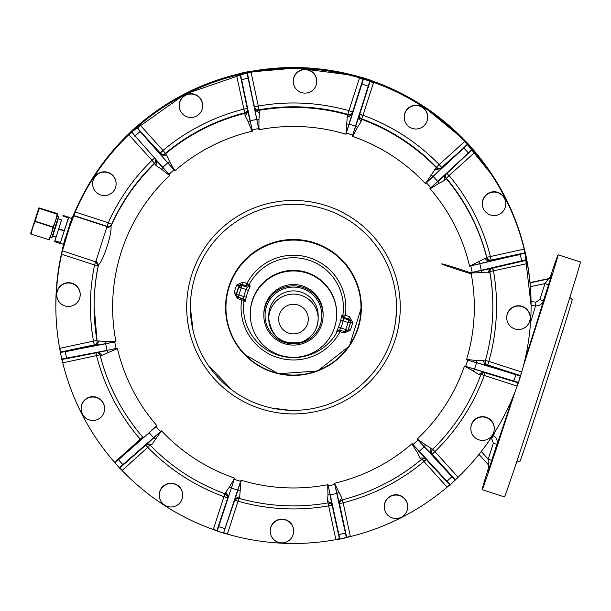 <?xml version="1.0" encoding="UTF-8"?>
<svg xmlns="http://www.w3.org/2000/svg" width="611" height="611" viewBox="0 0 611 611"><rect width="100%" height="100%" fill="white"/><g stroke="black" fill="none" stroke-linecap="round" stroke-linejoin="round"><path stroke-width="0.92" d="M471.715 273.239A17.902 0.519 17.9 0 0 452.934 267.007A17.902 0.519 17.9 0 0 441.7 263.883A17.902 0.519 17.9 0 0 452.95 268.046A17.902 0.519 17.9 0 0 471.837 273.988M489.167 467.736L488.304 464.727L488.189 459.182L491.71 460.434L496.888 444.434L493.367 443.181L491.679 438.774L493.482 435.689A69.158 0.657 -72.1 0 0 494.773 432.176M530.539 322.31A69.158 0.657 -72.1 0 0 535.519 305.874L535.916 302.147L539.872 299.566L545.05 283.557L548.457 278.929L530.058 282.862M548.457 278.662L551.206 276.187A3.704 3.704 0 0 1 548.457 278.662L530.035 282.595L548.457 278.662L551.069 276.554M492.779 435.292L493.482 435.689C496.69 437.804 497.82 440.714 496.888 444.434A76.413 0.726 -72.1 0 0 499.493 437.163A76.413 0.726 -72.1 0 0 512.514 398.028M539.872 299.566L543.393 300.818C541.972 304.354 539.345 306.042 535.519 305.874L531.096 305.385M530.386 286.689L545.05 283.557L548.571 284.81L543.393 300.818A76.413 0.726 -72.1 0 1 524.887 359.894M523.329 366.203A123.445 1.169 -72.1 0 0 558.133 254.81A123.445 1.169 -72.1 0 0 553.497 267.427A123.445 1.169 -72.1 0 0 549.892 278.013M489.067 466.048A123.445 1.169 -72.1 0 0 482.148 489.717A123.445 1.169 -72.1 0 0 486.784 477.099A123.445 1.169 -72.1 0 0 515.02 391.85M511.506 401.901L505.083 421.575L511.506 401.901M535.06 328.894L528.362 349.698L535.06 328.894M549.877 281.297L544.813 297.229L549.877 281.297M550.58 277.348L551.657 273.766L550.312 277.646M489.19 466.506L488.632 468.438L489.228 466.766M493.008 457.54L488.632 470.76L493.008 457.54M482.148 489.717L504.465 496.934A123.445 1.169 -72.1 0 0 509.1 484.324A123.445 1.169 -72.1 0 0 552.397 352.44A123.445 1.169 -72.1 0 0 580.45 262.027L558.133 254.81M516.608 462.084L519.762 461.664A85.173 0.802 -72.1 0 0 522.963 452.965A85.173 0.802 -72.1 0 0 552.84 361.964A85.173 0.802 -72.1 0 0 572.194 299.581L569.887 297.397M137.689 125.499L137.681 125.507A237.633 237.519 180 0 0 130.891 131.64L130.853 131.739M138.201 125.538L137.727 125.538M248.28 71.678L248.272 71.678A237.633 237.519 180 0 0 239.329 73.595L238.97 73.855C202.394 82.592 169.659 98.997 140.767 123.055L137.704 125.561M370.969 80.331L370.976 80.331A237.633 237.519 180 0 0 362.27 77.521L362.262 77.521M472.876 149.672L472.906 149.145A237.633 237.519 180 0 0 466.781 142.363L466.743 142.394M524.414 250.472L526.758 259.69A237.633 237.519 180 0 0 524.849 250.747L523.894 246.989A237.633 237.519 180 0 0 475.541 152.422L472.937 149.252M248.906 72.205L185.171 94.094L130.135 132.992C81.706 180.314 56.938 237.824 55.838 305.508L55.838 305.492A237.633 237.519 0 0 1 387.427 87.35A237.633 237.519 0 0 1 531.096 305.508L530.944 296.923A237.633 237.519 180 0 0 106.039 159.479A237.633 237.519 180 0 0 55.838 305.492L55.838 305.042A237.633 237.519 180 0 1 61.528 253.359L63.513 244.194M71.632 217.822L71.449 218.364L72.014 217.944A237.633 237.519 180 0 0 71.8 218.478M130.869 131.724L127.951 134.619A237.633 237.519 180 0 0 106.039 159.028C93.544 175.074 83.272 192.434 75.214 211.1L72.014 217.944M524.673 250.647L531.096 305.508L530.944 296.48A237.633 237.519 180 0 0 527.499 263.86L526.766 259.797M371.007 80.415L374.803 81.874A237.633 237.519 180 0 1 463.978 139.606L466.758 142.409M248.31 71.747L252.267 71.12A237.633 237.519 180 0 1 358.374 76.558L362.201 77.574M362.239 77.582L361.811 77.757M65.423 237.312C61.23 253.145 64.483 240.138 69.517 225.398C72.846 216.141 72.816 215.981 69.425 224.917M518.502 382.371L517.166 386.091C508.573 409.973 496.483 431.931 480.895 451.972A237.633 237.519 0 0 1 458.097 477.244L455.142 480.139M346.689 537.29L350.309 536.29A4.071 4.071 0 0 1 350.355 536.565A237.633 237.519 0 0 0 447.115 487.15L450.185 484.615M350.355 536.565L346.406 537.619M223.985 532.807L227.468 533.838A4.071 4.071 0 0 1 227.376 534.106A237.633 237.519 0 0 0 335.89 539.658L339.876 539.017M227.376 534.106L223.481 533.052M119.901 467.743L122.315 470.325A4.071 4.071 0 0 1 122.101 470.501A237.633 237.519 0 0 0 213.3 529.546L217.134 530.997M122.101 470.501L119.313 467.667M114.746 462.496A237.633 237.519 0 0 1 114.601 462.328A237.633 237.519 0 0 1 62.75 362.812L61.81 358.978M155.698 160.701A3.704 3.689 -29.8 0 1 154.575 163.091L154.575 163.091A199.362 199.27 0 0 0 111.645 224.336L110.996 226.36C112.027 234.005 103.58 260.087 98.539 264.83L98.211 266.136L98.287 265.388L95.728 261.875L62.368 250.77L61.528 254.275A237.633 237.519 0 0 0 59.657 348.354L60.413 352.455M62.368 251.083L69.173 228.254L75.214 212.009A237.633 237.519 0 0 1 128.845 134.672L131.793 131.999L134.955 136.36L131.793 131.999M139.827 124.759L136.749 127.523L140.018 124.965A4.071 4.071 0 0 0 139.827 124.759A237.633 237.519 0 0 1 236.579 75.344L240.245 74.909M359.566 77.811A237.633 237.519 0 0 0 251.045 72.251L247.058 73.121L251.113 72.518L258.285 106.054A203.066 202.974 0 0 1 348.904 110.69L359.467 78.071A4.071 4.071 0 0 1 359.566 77.811L363.453 79.086L362.995 79.392L363.453 79.086M464.834 141.408L467.621 144.471L464.62 141.584A4.071 4.071 0 0 1 464.834 141.408A237.633 237.519 0 0 0 373.642 82.363L370.052 81.523M524.192 249.097L525.132 253.16L523.917 249.143A4.071 4.071 0 0 1 524.192 249.097A237.633 237.519 0 0 0 474.747 152.383L472.188 149.703M521.725 372.023A237.633 237.519 0 0 0 527.285 263.555L526.522 259.683L470.989 272.682A180.848 180.764 0 0 1 466.529 359.688L520.557 376.086L521.458 371.923A4.071 4.071 0 0 1 521.725 372.023L520.557 376.025M69.211 228.27L69.471 227.513C75.069 212.521 69.761 224.55 65.461 239.168L63.575 246.355L65.629 239.336M66.431 236.732L68.379 230.721M69.471 227.513L71.93 220.518M56.747 294.746L56.747 294.433A11.724 11.724 0 0 1 70.303 282.855A11.724 11.724 0 0 1 80.201 294.433L80.201 294.746A11.724 11.724 0 0 1 66.645 306.325A11.724 11.724 0 0 1 57.319 291.134A11.724 11.724 0 0 1 80.201 294.746M97.019 340.579L93.475 341.121L94.247 344.856L60.695 352.02L60.413 352.524L114.746 341.992L96.767 345.2L99.219 340.961L105.711 341.595L105.688 343.848A191.342 191.251 180 0 0 107.085 350.363L61.81 359.047A237.633 237.519 0 0 1 60.413 352.524L59.924 348.285L93.475 341.121A203.066 202.974 0 0 1 94.583 264.968L61.528 254.275M161.06 431.847L160.586 431.633L147.213 443.876L152.047 444.289L161.472 430.77L119.313 467.736A237.633 237.519 0 0 1 114.845 462.787L114.868 462.084L140.263 439.172A203.066 202.974 0 0 1 96.569 355.594L63.017 362.766A4.071 4.071 0 0 1 62.75 362.812M81.126 408.728L81.126 408.415A11.724 11.724 0 0 1 104.321 405.971A11.724 11.724 0 0 1 104.58 408.415L104.58 408.728A11.724 11.724 0 0 1 81.385 411.18A11.724 11.724 0 0 1 91.619 397.074A11.724 11.724 0 0 1 104.58 408.728M114.868 462.084L114.837 462.787L118.511 459.739L157.004 425.821A180.848 180.764 0 0 1 117.343 348.247L107.085 350.363L116.143 348.553L116.449 348.973L117.343 348.247L116.136 348.507A182.078 181.994 0 0 1 114.746 341.992L115.953 341.732A180.848 180.764 0 0 1 169.85 175.273L135.107 135.986A232.692 232.585 0 0 1 140.056 131.518L174.799 170.805A180.848 180.764 0 0 1 252.412 131.166L240.528 74.519M147.213 443.876L123.361 464.826C115.93 471.058 121.368 466.483 119.313 467.736L114.837 462.787M159.265 495.261L159.265 494.948A11.724 11.724 0 0 1 179.695 487.097A11.724 11.724 0 0 1 182.712 494.948L182.712 495.261A11.724 11.724 0 0 1 162.282 503.113A11.724 11.724 0 0 1 166.78 484.317A11.724 11.724 0 0 1 182.712 495.261M241.146 481.323L240.627 481.369L235.304 498.622L239.718 496.56L240.963 480.185L223.481 533.12A237.633 237.519 0 0 1 217.134 531.066L234.624 478.13A180.848 180.764 0 0 1 161.472 430.77L160.556 431.595A182.078 181.994 0 0 1 156.088 426.646L157.004 425.821M217.134 531.066L223.481 533.12L225.001 528.683A232.692 232.585 0 0 1 218.654 526.629L234.624 478.13L229.469 486.883L231.386 488.036A191.342 191.251 180 0 0 237.732 490.091L239.963 490.274M270.215 531.15L270.215 530.844A11.724 11.724 0 0 1 285.551 519.686A11.724 11.724 0 0 1 293.67 530.844L293.67 531.15A11.724 11.724 0 0 1 278.326 542.301A11.724 11.724 0 0 1 270.215 531.15A11.724 11.724 0 0 1 285.551 519.999A11.724 11.724 0 0 1 293.67 531.15M335.256 484.141L334.836 484.447L338.975 502.013L341.793 498.018L334.53 483.248L346.406 537.688A237.633 237.519 0 0 1 339.876 539.078L328.008 484.638A180.848 180.764 0 0 1 240.963 480.185L240.581 481.353A182.078 181.994 0 0 1 234.242 479.307L233.807 478.948M338.845 534.518L339.869 539.078L346.689 537.321L339.51 503.647A3.704 3.697 159.1 0 1 339.441 503.159A3.704 3.704 180 0 0 339.51 503.647L345.368 533.12A232.692 232.585 0 0 1 338.845 534.518L331.72 503.517L327.542 501.058L327.97 494.78L329.993 494.834L331.727 503.563M384.25 506.786L384.25 506.473A11.724 11.724 0 0 1 393.53 495.009A11.724 11.724 0 0 1 407.705 506.473L407.705 506.786A11.724 11.724 0 0 1 398.433 518.25A11.724 11.724 0 0 1 384.25 506.786A11.724 11.724 0 0 1 393.53 495.322A11.724 11.724 0 0 1 407.705 506.786M455.134 480.215A237.633 237.519 0 0 1 450.185 484.676L412.142 443.609A180.848 180.764 0 0 1 334.53 483.248L334.782 484.454A182.078 181.994 0 0 1 328.267 485.844L330.2 494.826A191.342 191.251 180 0 0 336.722 493.428L338.754 492.474M418.168 439.553L417.955 440.027L430.45 453.141L430.923 448.26L417.092 439.141L455.142 480.208L457.914 477.031A4.071 4.071 0 0 1 458.097 477.244M470.829 428.685L470.829 428.38A11.724 11.724 0 0 1 487.318 417.664A11.724 11.724 0 0 1 494.276 428.38L494.276 428.685A11.724 11.724 0 0 1 477.787 439.401A11.724 11.724 0 0 1 474.694 419.986A11.724 11.724 0 0 1 494.276 428.685M520.557 376.093A237.633 237.519 0 0 1 518.502 382.433L464.475 366.027A180.848 180.764 0 0 1 417.092 439.141L417.916 440.057A182.078 181.994 0 0 1 412.967 444.525L424.859 457.998M506.733 317.789L506.733 317.476A11.724 11.724 0 0 1 520.289 305.897A11.724 11.724 0 0 1 530.188 317.476L530.188 317.789A11.724 11.724 0 0 1 516.631 329.367A11.724 11.724 0 0 1 507.306 314.176A11.724 11.724 0 0 1 530.188 317.789M470.485 265.434L470.791 265.861L488.617 261.47L484.668 258.598L469.592 266.167L525.132 253.16M482.354 203.799L482.354 203.494A11.724 11.724 0 0 1 505.549 201.042A11.724 11.724 0 0 1 505.809 203.494L505.809 203.799A11.724 11.724 0 0 1 482.614 206.251A11.724 11.724 0 0 1 492.848 192.144A11.724 11.724 0 0 1 505.809 203.799M425.875 182.567L426.348 182.781L439.721 170.034L434.895 169.514L425.47 183.644L467.621 144.532A237.633 237.519 0 0 1 472.097 149.489L429.93 188.593A180.848 180.764 0 0 1 469.592 266.167L470.798 265.907A182.078 181.994 0 0 1 472.196 272.422L490.167 268.71L487.715 272.842L481.224 272.636L481.247 270.413A191.342 191.251 180 0 0 479.856 263.891L478.917 261.852M404.222 117.274L404.222 116.961A11.724 11.724 0 0 1 424.653 109.109A11.724 11.724 0 0 1 427.677 116.961L427.677 117.274A11.724 11.724 0 0 1 407.239 125.125A11.724 11.724 0 0 1 411.738 106.329A11.724 11.724 0 0 1 427.677 117.274M345.788 133.091L346.307 133.038L351.63 115.288L347.216 117.243L345.971 134.229L363.453 79.147A237.633 237.519 0 0 1 369.808 81.202L352.31 136.284A180.848 180.764 0 0 1 425.47 183.644L426.386 182.819A182.078 181.994 0 0 1 430.847 187.76L444.686 175.533L444.655 180.329L438.82 183.422L437.728 181.49A191.342 191.251 180 0 0 433.252 176.541L431.427 175.235M293.272 81.378L293.272 81.072A11.724 11.724 0 0 1 308.608 69.914A11.724 11.724 0 0 1 316.727 81.072L316.727 81.378A11.724 11.724 0 0 1 301.383 92.536A11.724 11.724 0 0 1 293.272 81.378A11.724 11.724 0 0 1 308.608 70.227A11.724 11.724 0 0 1 316.727 81.378M240.245 74.878L240.528 74.58A237.633 237.519 0 0 1 247.058 73.19L258.927 129.769A180.848 180.764 0 0 1 345.971 134.229L346.353 133.053A182.078 181.994 0 0 1 352.692 135.107L358.68 117.572L361.086 121.726L357.466 127.348L355.549 126.225A191.342 191.251 180 0 0 349.202 124.17L346.972 123.957M179.229 105.749L179.229 105.436A11.724 11.724 0 0 1 188.501 93.972A11.724 11.724 0 0 1 202.684 105.436L202.684 105.749A11.724 11.724 0 0 1 193.404 117.213A11.724 11.724 0 0 1 179.229 105.749A11.724 11.724 0 0 1 188.501 94.285A11.724 11.724 0 0 1 202.684 105.749M135.107 135.986L131.793 132.06A237.633 237.519 0 0 1 136.749 127.592L174.799 170.805L169.713 161.831L167.765 162.938A191.342 191.251 180 0 0 162.816 167.406L168.987 174.387L168.766 174.861L169.85 175.273L169.018 174.356A182.078 181.994 0 0 1 173.967 169.889L174.502 169.69M92.658 183.842L92.658 183.537A11.724 11.724 0 0 1 109.148 172.821A11.724 11.724 0 0 1 116.113 183.537L116.113 183.842A11.724 11.724 0 0 1 99.616 194.558A11.724 11.724 0 0 1 96.523 175.143A11.724 11.724 0 0 1 116.113 183.842M75.214 212.009L108.269 222.702L95.728 261.875C98.104 263.761 98.959 264.93 98.287 265.388L98.287 265.388M69.173 228.254L65.591 239.321M63.59 244.369L60.145 243.331L68.737 217.493L71.961 218.532M68.508 217.34L62.986 215.4L68.508 217.188M61.482 219.96L54.952 240.719L60.474 242.498L68.508 217.501M143.012 436.812L140.263 439.172M114.868 462.26L143.012 437.384C122.299 413.41 108.01 386.076 100.158 355.381L102.266 355.205L116.449 348.973M156.576 160.876L156.019 165.543L154.583 163.672A199.362 199.27 0 0 0 110.996 226.36L106.551 228.094M99.219 340.961L97.118 341.159A3.704 3.704 0 0 1 97.172 341.801L97.118 341.159A199.362 199.27 0 0 1 98.539 264.83L95.98 260.752M55.945 237.083L54.623 241.666L60.145 243.453L60.474 242.498M108.017 352.379L107.154 350.554L98.318 352.44L102.266 355.205M152.238 429.586L155.973 426.524M147.335 443.777L122.979 464.688A232.692 232.585 0 0 1 118.511 459.739L118.397 459.327M152.047 444.289L150.443 445.465C171.714 467.232 196.635 483.37 225.207 493.871L225.856 492.076L228.254 496.346L216.897 530.531L213.376 529.279L223.939 496.659A203.066 202.974 0 0 1 147.778 447.351L122.315 470.325M235.327 498.553L225.001 528.683M239.718 496.56L239.038 498.339C268.351 506.565 298.008 508.085 328.008 502.906L327.542 501.058M341.793 498.018L342.229 499.867A3.704 3.704 180 0 0 339.433 503.441L339.433 503.441A3.704 3.704 180 0 0 339.51 504.22M339.433 503.433L339.433 503.441C338.654 503.029 339.586 501.83 342.229 499.867C371.725 492.336 398.166 478.833 421.552 459.35L420.101 458.021L424.851 457.99M430.923 448.26L432.351 449.597L431.229 452.255A3.704 3.704 180 0 0 432.183 454.737L432.183 454.164L455.164 479.62L455.142 480.215L450.185 484.683L446.481 481.376L424.95 458.097M482.942 372.137L513.523 381.463L464.475 366.027L473.319 371.083L474.457 369.181A191.342 191.251 180 0 0 476.511 362.835L467.713 360.016L467.667 359.497L466.529 359.688L467.698 360.062A182.078 181.994 0 0 1 465.651 366.401L465.284 366.844M432.351 449.597A199.362 199.27 0 0 0 480.773 374.879L478.726 374.49L482.743 372.076M487.715 272.842L489.816 272.116A199.362 199.27 0 0 1 485.256 361.04L483.217 360.627L485.226 365.095L476.542 362.636L476.71 360.597L467.667 359.497M484.668 258.598L486.776 257.903A3.704 3.704 180 0 0 491.145 260.614L491.145 260.049L524.689 252.878L525.132 253.221A237.633 237.519 0 0 1 526.522 259.751L526.522 259.683M445.388 175.953A3.704 3.704 180 0 0 446.244 178.045A199.362 199.27 0 0 1 486.776 257.33L523.917 249.143M446.931 173.448L448.879 175.724L444.655 180.329M434.895 169.514L436.498 167.819A3.704 3.704 180 0 0 441.638 167.987L441.638 167.422L467.621 144.471M359.306 115.655A3.704 3.704 180 0 0 361.727 118.847L361.086 121.726M347.216 117.243L347.896 114.937A3.704 3.704 180 0 0 352.432 112.516L362.995 79.323L359.467 78.071M247.058 73.121L255.207 110.354L259.392 112.745L258.285 106.054L254.665 106.94A3.704 3.704 180 0 0 258.927 109.812A199.362 199.27 0 0 1 347.896 114.372L348.904 110.69L352.432 111.95A3.704 3.681 12.6 0 1 347.896 114.349M247.493 73.473L258.927 129.769L258.972 119.451L256.735 119.435A191.342 191.251 180 0 0 250.212 120.833L252.106 129.967L251.679 130.273L252.412 131.166L252.152 129.96A182.078 181.994 0 0 1 258.667 128.562L259.232 128.654M245.141 115.792L248.188 121.757L250.021 120.902L247.959 111.897L245.141 115.792L244.706 113.417A3.704 3.704 180 0 0 247.508 109.827L247.508 109.827A3.704 3.704 180 0 0 247.501 109.713M136.749 127.523L160.25 153.01A3.704 3.704 180 0 0 165.382 153.369A199.362 199.27 0 0 1 244.706 112.852L236.633 75.619A4.071 4.071 0 0 1 236.579 75.344M160.25 153.01L163.175 150.619L165.382 153.369L166.834 155.79L161.984 155.813L160.25 153.01L163 150.421L140.018 124.965M156.485 160.769L162.686 167.567L161.525 169.216L168.766 174.861M156.019 165.543L161.525 169.216M114.837 341.427L114.731 341.939L115.953 341.732L114.837 341.427L105.711 341.595M54.952 240.719L54.623 241.666M225.856 492.076L229.469 486.883M327.71 485.753L328.222 485.86L328.008 484.638L327.71 485.753L327.97 494.78M420.101 458.021L417.221 452.4L419.169 451.323A191.342 191.251 180 0 0 424.126 446.847L425.409 445.014M412.433 444.724L412.929 444.556L412.142 443.609L412.433 444.724L417.221 452.4M478.726 374.49L473.319 371.083M483.217 360.627L476.71 360.597M472.097 272.98L472.204 272.468L470.989 272.682L472.097 272.98L481.224 272.636M431.045 188.295L430.885 187.798L429.93 188.593L431.045 188.295L438.82 183.422M353.135 135.466L352.738 135.123L352.31 136.284L353.135 135.466L357.466 127.348M259.392 112.745L258.972 119.451M248.188 121.757L251.679 130.273M166.834 155.79L169.713 161.831M222.618 232.486A103.076 103.03 0 0 1 396.547 307.318A103.076 103.03 0 0 1 252.71 401.954A103.076 103.03 0 0 1 222.618 232.486M342.786 260.698A67.897 67.859 -0 0 1 361.361 307.341L361.361 307.577A67.897 67.859 0 0 1 244.156 354.22A67.897 67.859 0 0 1 225.574 307.577L225.574 307.577A67.897 67.859 0 0 1 342.786 260.928A67.897 67.859 0 0 1 361.361 307.577L349.362 346.101L317.605 371.007L278.333 373.733L244.156 354.22C232.004 341.037 225.81 325.495 225.574 307.577L225.574 307.341A67.897 67.859 0 0 1 342.786 260.698M55.616 220.747L57.701 213.926L57.197 213.529L38.913 207.847L57.701 213.926L57.136 214.186L55.616 220.747L51.431 233.662L52.958 227.33L55.616 220.747M49.331 239.779L48.834 239.825L49.354 239.756L51.431 233.662L48.888 239.657L31.062 234.074L30.55 233.677L31.062 233.608L30.55 233.677L32.559 227.834L31.062 234.074L48.888 239.657L31.062 234.074M336.714 331.277L337.646 330.291L339.655 330.07L340.823 327.931L338.54 327.076L336.714 331.277L337.791 330.65A49.934 49.911 0 0 1 244.072 300.329L241.635 299.894A52.401 52.378 0 0 0 339.983 331.712L344.13 333.048L350.24 330.184A61.108 61.077 0 0 0 352.715 322.516L349.454 316.62L345.299 315.276L344.543 317.697A2.467 2.383 101.8 0 1 342.947 314.978L345.299 315.276A52.401 52.378 0 0 0 246.959 283.458L246.195 285.887L242.048 284.543A2.467 2.467 180 0 0 238.993 285.979L238.993 286.964A2.467 0.573 21.5 0 1 241.482 287.338L241.284 287.949L246.111 289.515L247.279 287.223L250.22 286.017L248.394 290.515L246.111 289.515A51.11 51.087 0 0 0 243.827 296.556L246.225 297.221L245.156 301.658L244.637 299.757L243.484 298.962L243.827 296.556L239.008 294.998A56.166 56.143 0 0 1 241.284 287.949L238.993 286.964A2.467 2.467 180 0 1 242.048 285.528L242.804 282.122L236.701 284.986L238.993 285.979A58.633 58.61 0 0 0 236.61 293.333L234.219 292.654L237.488 298.558L241.635 299.894L242.086 298.512M241.482 287.338L242.048 285.528L247.279 287.223L246.195 285.887A2.467 2.467 141 0 0 249.143 284.673A49.934 49.911 0 0 1 342.863 314.986L342.947 314.978M324.853 283.894A43.205 43.182 180 0 0 250.266 313.58L250.266 313.917A43.205 43.182 180 0 1 335.92 305.89A43.205 43.182 180 0 1 336.676 313.917L336.676 313.58A43.205 43.182 180 0 0 324.853 283.894M338.54 327.076A48.643 48.62 180 0 0 340.709 320.378L341.778 315.627L343.458 318.331L344.543 317.697A2.467 2.467 59.5 0 1 342.863 314.986L341.778 315.627M344.894 331.765A2.467 2.467 180 0 0 347.934 330.345M57.197 213.529L38.905 207.847L30.55 233.669M39.417 208.244L32.559 227.842L35.186 221.579L38.921 207.824M243.476 298.962L238.244 297.267A2.467 2.467 0 0 1 236.533 294.922L236.533 293.937A2.467 2.467 180 0 1 236.61 293.333L236.61 294.319A2.467 2.467 180 0 0 238.244 297.267L244.606 299.726M340.709 320.378L343.107 320.89L343.458 318.331L348.69 320.027L348.69 319.041A2.467 2.467 0 0 1 350.401 321.386L350.401 322.371A2.467 2.467 180 0 0 348.69 320.027L348.667 320.126A2.467 2.368 -167.3 0 1 350.34 322.921A2.467 2.467 0 0 0 350.401 322.371A2.467 2.467 180 0 1 350.347 322.868M339.655 330.07L344.887 331.765L339.655 330.07L337.684 330.276M32.452 227.811L37.011 213.713L32.452 227.811M261.569 285.024A43.205 43.182 180 0 0 277.837 354.411A43.205 43.182 180 0 0 336.676 314.146A43.205 43.182 180 0 0 261.569 285.024M336.676 314.146L336.676 313.58A43.205 43.182 180 0 0 251.503 303.3A43.205 43.182 180 0 0 250.266 313.58L250.266 314.146M263.837 315.475L263.837 314.146A29.626 29.611 0 0 1 283.848 286.139A29.626 29.611 0 0 1 323.097 314.146L323.097 315.475A29.626 29.611 0 0 1 303.087 343.481A29.626 29.611 0 0 1 263.837 315.475A29.626 29.611 0 0 1 283.848 287.46A29.626 29.611 0 0 1 323.097 315.475M481.254 451.506L488.189 459.182L493.367 443.181M490.809 438.278L491.679 438.774M488.304 464.727L478.978 454.393L488.304 464.727L489.258 467.201M535.916 302.147L531.074 301.613M489.075 468.079L489.251 467.071M489.075 468.347L491.71 460.434M548.571 284.81L551.206 276.447M523.604 365.141L523.749 364.599M466.262 142.34L472.906 149.221M352.432 112.516L361.933 84.112A232.692 232.585 0 0 1 368.28 86.159L369.808 81.141M441.638 167.987L463.955 148.106A232.692 232.585 0 0 1 468.431 153.056L472.066 150.008L472.097 149.428M98.318 352.44L66.637 358.275A232.692 232.585 0 0 1 65.24 351.753L96.767 345.2L94.247 345.421L93.735 341.075M60.413 352.524L61.81 359.047L66.637 358.275M62.276 359.352L63.017 362.766M119.321 467.736L122.979 464.688M216.882 530.684L218.364 526.331M335.89 539.658A4.071 4.071 0 0 1 335.821 539.391L328.649 505.855A203.066 202.974 0 0 1 238.03 501.219L227.468 533.838M339.418 538.719L335.821 539.391M421.88 459.105L423.935 461.496A203.066 202.974 0 0 1 343.138 502.761L350.309 536.29M447.115 487.15A4.071 4.071 0 0 1 446.916 486.952L423.935 461.496L426.226 459.48M449.597 484.622L446.916 486.952M432.183 454.737L451.835 476.809A232.692 232.585 0 0 1 446.878 481.277L424.866 458.006M517.166 386.091A4.071 4.071 0 0 1 516.898 386.015L484.263 375.452A203.066 202.974 0 0 1 434.933 451.575L457.914 477.031M517.998 382.692L516.898 386.015M518.502 382.44L513.515 381.455C523.237 384.136 515.928 382.104 518.502 382.44L520.32 375.559L487.677 365.004A3.704 3.697 82.7 0 1 485.134 361.712M485.256 361.048A3.704 3.704 180 0 0 487.677 365.569L515.86 374.833A232.692 232.585 0 0 1 513.805 381.172M527.285 263.555A4.071 4.071 0 0 1 527.01 263.624L493.467 270.788A203.066 202.974 0 0 1 488.823 361.368L521.458 371.923M526.262 260.202L527.01 263.624M491.145 260.614L520.297 254.52A232.692 232.585 0 0 1 521.695 261.042L521.588 261.432C531.402 258.858 524.123 260.79 526.529 259.82L521.588 261.432L490.167 268.71M474.747 152.383A4.071 4.071 0 0 1 474.548 152.574L449.077 175.548A203.066 202.974 0 0 1 490.366 256.315L491.145 260.049A3.704 3.689 56.8 0 1 486.784 257.323M472.112 149.97L474.548 152.574M436.506 167.238L439.156 164.558L441.638 167.422A3.704 3.689 34 0 1 436.506 167.238L436.498 167.254A199.362 199.27 0 0 0 361.727 118.847L363.003 115.25A203.066 202.974 0 0 1 439.156 164.558L464.62 141.584M373.642 82.363A4.071 4.071 0 0 1 373.565 82.63L363.003 115.25L359.734 114.265M370.052 81.599L373.565 82.63M247.959 111.897L241.566 79.674A232.692 232.585 0 0 1 248.089 78.277L248.486 78.376M247.974 111.943L240.253 75.023L241.566 79.674M240.245 74.947L236.633 75.619M163.175 150.619L163 150.421A203.066 202.974 0 0 1 243.804 109.148L247.249 108.491M131.732 132.534L129.02 134.878A4.071 4.071 0 0 1 128.845 134.672M73.771 215.546L107.131 226.337A3.704 3.704 0 0 0 111.645 224.336L108.269 222.702A203.066 202.974 0 0 1 152.009 160.334L129.02 134.878M73.771 215.859L107.131 226.65A3.704 3.704 0 0 0 111.645 224.649M95.614 261.844L94.583 264.968L98.203 265.816A199.362 199.27 0 0 0 94.102 306.065L97.118 341.159M60.695 352.089L65.346 351.348M99.967 354.815L96.569 355.594L95.98 352.898M149.099 432.367L149.214 432.771A191.342 191.251 180 0 0 153.682 437.72L155.507 438.996M150.1 445.159L147.778 447.351L145.754 445.159M225.207 493.291L223.939 496.659L227.46 497.912L224.031 496.407M235.304 498.622L223.481 533.12M238.87 498.301L238.03 501.219L234.769 500.233M328.115 502.884L328.649 505.855L332.086 505.198M345.689 532.853L346.681 537.245M342.229 499.286L343.138 502.761L339.51 503.647M446.878 481.277L446.481 481.376C453.171 488.319 448.237 483.232 450.185 484.683M451.98 476.412L455.164 479.688M432.359 449.032L434.933 451.575L432.183 454.164A3.704 3.697 115 0 1 431.236 451.949M481.017 374.344L484.263 375.452L485.134 372.802M515.799 374.413L520.32 375.628M487.677 365.569L488.823 361.368L485.264 360.467M491.343 268.443A3.704 3.704 0 0 0 489.762 271.475L489.762 271.475A3.704 3.704 0 0 0 489.816 272.116L489.816 271.544L493.467 270.788L492.878 268.084M489.77 271.192A3.704 3.704 180 0 0 489.816 271.544A199.362 199.27 0 0 1 492.833 306.065L492.833 306.638C492.817 325.121 490.297 343.26 485.256 361.04L485.119 362.048M521.695 261.042L489.984 268.756M520.045 254.191L524.689 252.946M448.879 175.724L447.046 173.348M468.431 153.056L444.686 175.533M463.573 147.946L467.102 144.509M368.28 86.159L358.68 117.572M361.529 84.165L362.995 79.392M244.706 112.852A3.704 3.704 180 0 0 247.486 109.629A3.704 3.681 -8.4 0 1 244.706 112.836L244.706 113.417A199.362 199.27 0 0 0 165.382 153.934A3.704 3.704 0 0 1 160.25 153.582M137.269 127.623L140.454 131.403M155.186 159.15L155.706 161.021A3.704 3.704 180 0 1 154.583 163.672L152.009 160.334L154.308 158.31M107.131 226.337L108.514 222.816M98.211 266.136L98.211 265.823A3.704 3.704 0 0 0 98.287 265.235M98.279 265.136A3.704 3.689 -52.1 0 1 98.203 265.816M54.631 241.666L60.145 243.453M62.986 215.874L68.508 217.653M58.748 229.201L64.27 230.989M62.933 216.057L68.455 217.844M58.862 228.85L64.384 230.637M94.247 344.856A3.704 3.704 180 0 0 97.164 341.518M97.172 341.801L97.172 341.801A3.704 3.704 0 0 1 94.247 345.421M143.012 437.377A199.362 199.27 0 0 1 100.158 355.381C97.829 352.593 96.698 351.676 96.767 352.631M227.46 497.912A3.704 3.704 180 0 0 227.628 497.056M225.215 493.864A3.704 3.704 0 0 1 227.643 497.339C228.407 497.255 227.598 496.101 225.207 493.871A199.362 199.27 0 0 1 150.451 445.465C146.854 444.25 145.365 444.044 145.976 444.846M227.643 497.339L227.643 497.339A3.704 3.704 0 0 1 227.46 498.477M332.056 505.121L328.603 505.595M426.127 459.365L423.767 461.29M426.104 459.22C426.417 458.357 424.897 458.395 421.552 459.35A199.362 199.27 0 0 1 342.229 499.851M431.236 451.972A3.704 3.704 180 0 0 432.183 454.164M432.336 449.612A3.704 3.704 180 0 0 431.229 452.255L431.229 452.255M484.966 372.756L484.011 375.36M485.126 361.765A3.704 3.704 180 0 0 487.677 365.004M492.71 268.122L493.207 270.841M491.145 260.049A3.704 3.704 180 0 1 486.776 257.33L486.776 257.903A199.362 199.27 0 0 0 446.244 178.611A3.704 3.704 0 0 1 445.373 176.235L445.373 176.235A3.704 3.704 0 0 1 445.816 174.486M441.638 167.422A3.704 3.704 180 0 1 436.498 167.254L436.498 167.819A199.362 199.27 0 0 0 361.727 119.412A3.704 3.704 0 0 1 359.299 115.937L359.299 115.937A3.704 3.704 0 0 1 359.314 115.586M359.703 114.364L362.911 115.502M352.432 111.95A3.704 3.704 180 0 1 347.896 114.372L347.896 114.937A199.362 199.27 0 0 0 258.927 110.385A3.704 3.704 0 0 1 254.665 107.513M254.665 106.94L258.331 106.314M154.583 163.106A3.704 3.704 180 0 0 155.698 160.739M155.706 161.021A3.704 3.704 180 0 0 155.408 159.547M55.975 237.297L61.291 220.747M366.86 384.731A106.78 106.726 0 0 1 215.912 380.561A106.78 106.726 0 0 1 220.075 229.683A106.78 106.726 0 0 1 371.03 233.845A106.78 106.726 0 0 1 366.86 384.731M55.991 237.236L61.612 219.845M418.871 440.974L419.39 440.21M55.815 236.992L52.767 235.999L57.938 219.884M52.034 237.358L58.221 218.18M51.63 237.908L58.473 216.76L52.141 237.244L51.63 237.908L50.171 237.435M342.511 261.195A67.523 67.493 0 0 1 339.876 356.61A67.523 67.493 0 0 1 244.423 353.975A67.523 67.493 0 0 1 325.869 248.371A67.523 67.493 0 0 1 342.511 261.195M234.219 292.654A61.108 61.077 0 0 1 236.701 284.986M242.804 282.122L246.959 283.458L249.143 284.673L250.22 286.017M237.488 298.558L237.946 297.152M338.227 330.047A2.467 2.467 -120.5 0 0 337.791 330.65L339.983 331.712L340.434 330.322M344.581 331.666L344.13 333.048M348.293 329.444L350.24 330.184M350.401 321.989L352.715 322.516M344.543 317.697L348.69 319.041L349.454 316.62M246.195 285.887A2.467 0.58 108.3 0 0 247.501 283.748M236.61 294.319A2.467 2.406 16 0 0 238.267 297.206L239.008 294.998L236.61 294.319A58.633 58.61 0 0 1 238.993 286.964M243.904 299.146A2.467 2.368 -66.4 0 1 243.988 300.299M248.394 290.515A48.643 48.62 180 0 0 246.225 297.221M243.972 299.184A2.467 2.467 -39 0 1 244.072 300.329L245.156 301.658M339.968 330.177A2.467 0.626 -72.5 0 0 339.433 331.429M350.324 322.975A2.467 2.467 0 0 0 350.34 322.921A2.467 2.368 -167.3 0 1 350.324 322.975A58.633 58.61 0 0 1 347.942 330.33A2.467 0.71 -158.1 0 1 347.942 330.337A2.467 0.71 -158.1 0 1 345.452 330.1L345.65 329.497L340.823 327.931A51.11 51.087 0 0 0 343.107 320.89L347.934 322.448A56.166 56.143 -0 0 1 345.65 329.497L347.942 330.33L350.324 322.975L347.934 322.448L348.667 320.126M35.186 221.579L52.958 227.33M53.073 226.979L35.293 221.228M39.364 208.435L57.136 214.186M347.942 330.337A2.467 2.467 0 0 0 347.942 330.33A2.467 2.467 0 0 1 344.887 331.765L345.452 330.1M284.252 288.629A28.389 28.381 0 0 1 320.324 306.264A28.389 28.381 0 0 1 302.682 342.313A28.389 28.381 0 0 1 266.61 324.685A28.389 28.381 0 0 1 284.252 288.629M285.452 292.249A24.692 24.677 0 0 1 318.155 315.589L318.155 318.774A24.692 24.677 0 0 1 301.483 342.114A24.692 24.677 0 0 1 268.779 318.774A24.692 24.677 0 0 1 285.452 295.434A24.692 24.677 0 0 1 318.155 318.774C317.56 330.1 312.007 337.883 301.483 342.114C282.656 345.429 271.758 337.646 268.779 318.774L268.779 315.589A24.692 24.677 0 0 1 285.452 292.249M288.659 305.072A14.817 14.809 0 0 1 307.478 314.268A14.817 14.809 0 0 1 298.275 333.079A14.817 14.809 0 0 1 279.456 323.883A14.817 14.809 0 0 1 288.659 305.072M489.167 467.743L489.258 466.941M130.891 131.632L137.895 125.415M239.329 73.587L248.532 71.724M362.01 77.528L371.228 80.683M249.655 72.067L295.953 68.004L351.012 75.061M425.623 108.109L462.244 138.3L492.122 175.174M55.838 305.958L55.838 305.508M346.689 537.26L346.406 537.688M444.579 175.632L472.188 149.672M358.665 117.625L370.06 81.492M98.524 352.402L66.889 358.588C58.121 360.116 63.666 359.092 61.81 359.047M339.876 539.085C338.761 536.695 340.655 543.813 338.448 534.404L331.72 503.525M234.685 500.356C233.769 499.798 235.22 499.126 239.046 498.347M328.008 502.906C331.941 504.358 333.331 505.205 332.17 505.442M432.344 449.612C454.126 428.349 470.271 403.436 480.781 374.871C483.27 372.397 484.492 371.603 484.454 372.481M489.762 271.475C490.725 268.817 491.404 267.733 491.786 268.214M445.373 176.235L446.076 174.097M359.299 115.937L359.367 115.227M247.508 109.827L247.478 109.392M395.836 319.377L396.547 307.318M289.713 410.279L271.887 408.064M231.92 389.963L208.305 365.355M193.091 330.742L190.388 307.318M61.329 219.96L58.106 218.715M58.473 216.76L57.014 216.294"/></g></svg>
